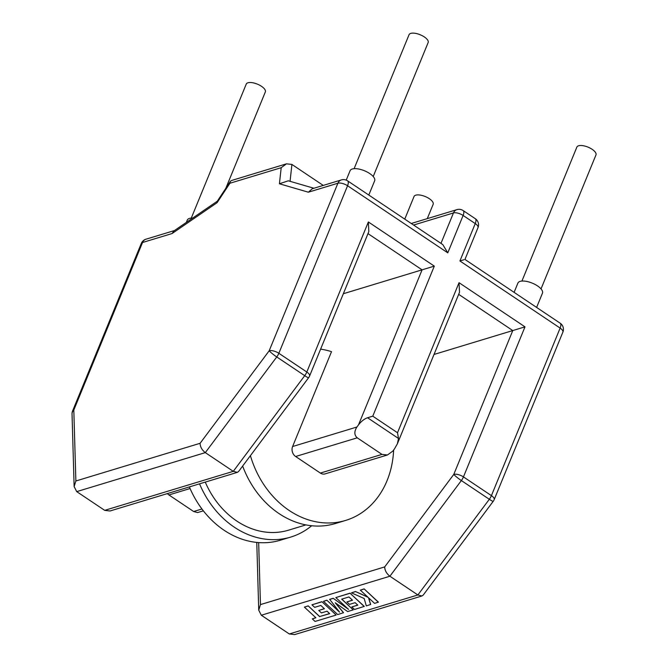 <?xml version="1.0" encoding="UTF-8"?>
<svg xmlns="http://www.w3.org/2000/svg" width="668" height="668" viewBox="0 0 668 668"><rect width="100%" height="100%" fill="white"/><g stroke="black" fill="none" stroke-linecap="round" stroke-linejoin="round"><path stroke-width="1" d="M521.925 281.061L576.86 147.102A10.329 4.208 22.3 0 1 578.58 145.774A10.329 4.208 22.3 0 1 590.161 148.129A10.329 4.208 22.3 0 1 595.965 154.934L541.03 288.893M404.758 219.129L414.043 196.492A10.329 4.208 22.3 0 1 415.772 195.165A10.329 4.208 22.3 0 1 427.345 197.519A10.329 4.208 22.3 0 1 433.156 204.324L427.286 218.628M191.29 218.077L246.233 84.118A10.329 4.208 22.3 0 1 247.953 82.79A10.329 4.208 22.3 0 1 259.535 85.145A10.329 4.208 22.3 0 1 265.338 91.95L225.834 188.267M354.107 168.687L409.041 34.728A10.329 4.208 22.3 0 1 410.762 33.4A10.329 4.208 22.3 0 1 422.343 35.755A10.329 4.208 22.3 0 1 428.146 42.56L373.212 176.519M514.101 292.35L517.9 283.082A13.277 5.411 22.3 0 1 520.113 281.378A13.277 5.411 22.3 0 1 535.001 284.409A13.277 5.411 22.3 0 1 542.466 293.16L536.613 307.422M186.322 222.419L187.274 220.098A13.277 5.411 22.3 0 1 189.487 218.394A13.277 5.411 22.3 0 1 192.71 218.044M346.224 180.126L350.082 170.707A13.277 5.411 22.3 0 1 352.295 169.004A13.277 5.411 22.3 0 1 367.183 172.035A13.277 5.411 22.3 0 1 374.648 180.786L368.794 195.048M205.26 482.096A81.254 66.382 73.1 0 0 288.568 530.167L305.919 524.906M199.548 483.832A88.502 72.303 73.1 0 0 290.663 537.097A88.502 72.303 73.1 0 0 311.664 525.758M290.663 537.097L280.485 540.187A88.502 72.303 -106.9 0 1 189.37 486.922M393.627 450.023A88.502 72.303 -106.9 0 1 387.048 480.693A88.502 72.303 -106.9 0 1 345.615 520.43A88.502 72.303 -106.9 0 1 250.416 455.66M345.615 520.43L335.436 523.52A88.502 72.303 -106.9 0 1 242.651 466.047M339.068 611.529L326.844 600.198L323.454 601.334L337.724 614.568L343.536 612.698L335.612 603.037M347.786 608.673L333.173 598.277L329.675 599.346L339.561 612.155L326.844 600.198M343.486 612.815L335.244 602.778L347.636 611.562L353.222 609.867L341.665 599.154L348.946 596.941L352.504 600.231L346.867 601.943L349.506 604.381L355.142 602.67L357.789 605.133L351.811 606.953L354.533 609.466L364.285 606.402L350.015 593.167L335.82 597.584L348.529 609.358L333.173 598.277M357.706 605.058L351.811 606.953M352.412 600.148L346.867 601.943M353.222 609.867L341.807 599.112M289.294 633.965L417.876 594.963L421.934 595.981L294.621 634.6L289.294 633.965L261.322 615.236L258.733 610.168L260.462 604.598L384.693 566.915C384.818 570.514 386.555 573.62 389.903 576.234L261.322 615.236M398.512 438.484L367.567 417.759C364.352 418.844 361.33 421.224 358.491 424.898L356.912 427.019C354.09 431.511 354.199 435.11 357.238 437.824L381.979 454.39L387.465 454.975L392.842 451.075L394.421 448.963L397.368 443.828L398.512 438.484L397.51 432.739L459.041 282.689L524.99 326.852L463.45 476.902L491.423 495.631A7.373 3.014 123.8 0 1 489.318 499.288L417.876 594.963L389.903 576.234L461.354 480.559A7.373 0.843 36.8 0 1 453.789 474.389L512.774 330.568L458.674 294.346M370.623 604.582L368.511 597.743L374.598 603.379L378.389 602.119L364.118 588.892L360.336 590.153L368.085 597.334L355.476 591.514L351.435 592.85L364.185 598.511L366.306 605.893L370.673 604.465L368.636 597.86M367.776 597.042L355.476 591.514M329.616 613.575L319.696 616.539L308.182 605.859L304.391 607.12L315.906 617.791L312.307 618.885L315.814 617.716M324.322 608.665L318.778 610.46L321.425 612.907L327.053 611.195L329.7 613.658L319.696 616.539M312.307 618.885L315.062 621.44L336.146 615.044L321.926 601.693L311.956 604.824L314.678 607.337L320.857 605.467L324.414 608.748L318.778 610.46M320.615 349.139A88.502 72.303 -106.9 0 1 331.512 351.66L292.601 446.525L356.912 427.019M343.335 293.736L434.309 266.123L372.769 416.172L397.51 432.739M387.465 454.975L325.074 473.896A7.373 6.029 -106.9 0 1 320.381 473.078L295.64 456.503A7.373 6.029 -106.9 0 1 292.601 446.525M203.348 510.828L197.561 512.581L193.653 511.513L201.953 508.999M190.063 488.533L168.912 494.946L193.653 511.513M168.912 494.946L167.276 493.619M237.34 472.368L238.601 471.483L308.658 377.662A7.373 0.843 36.8 0 1 304.725 375.675L233.274 471.349L237.34 472.368L110.028 510.987L104.692 510.352L233.274 471.349L205.31 452.62L76.72 491.623L74.131 486.555L75.868 480.985L200.091 443.301C200.216 446.9 201.961 450.007 205.31 452.62L276.752 356.946A7.373 3.014 -56.2 0 0 278.848 353.288L306.821 372.018L368.36 221.968L434.309 266.123M104.692 510.352L76.72 491.623M434.016 354.466L524.99 326.852M323.245 185.42L291.916 164.437L286.463 163.835L281.195 167.701L229.901 183.257L230.385 181.362L231.537 180.502L286.463 163.835M459.041 282.689L459.509 292.3L397.368 443.828M367.567 417.759L372.769 416.172M421.934 595.981L423.195 595.096L493.26 501.276A7.373 7.373 0 0 0 494.17 499.664L562.882 332.121A7.373 7.373 0 0 0 560.168 323.195A7.373 3.014 -56.2 0 1 560.135 328.088L459.918 260.979L463.993 259.727M308.658 377.662A7.373 7.373 0 0 0 309.576 376.051L368.828 231.579L368.36 221.968M384.693 566.915L453.789 474.389A7.373 3.006 -157.7 0 1 463.45 476.902A7.373 3.014 123.8 0 1 461.354 480.559L489.318 499.288A7.373 0.843 36.8 0 0 493.26 501.276M229.901 183.257L217.108 202.688L217.234 201.327L230.385 181.362M74.131 486.555L72.035 414.001A7.373 5.837 -1.7 0 1 73.814 410.043L75.868 480.985M200.091 443.301L269.187 350.775A7.373 0.843 36.8 0 0 276.752 356.946L304.725 375.675A7.373 3.014 -56.2 0 0 306.821 372.018A7.373 3.006 -157.7 0 1 309.576 376.051M313.902 188.251L288.284 180.803L279.424 183.783L281.195 167.701M217.108 202.688L172.077 233.541L173.922 230.919L217.342 201.168M347.602 180.853L442.809 244.613L447.785 252.855L347.569 185.746A7.373 3.014 123.8 0 0 347.602 180.853A7.373 7.373 0 0 0 341.356 179.926L312.29 188.743L308.349 192.2L279.424 183.783M459.918 260.979L475.249 223.588A7.373 3.006 22.3 0 1 478.004 227.621L464.953 259.443L560.168 323.195M378.339 602.244L364.118 588.892M364.068 589.017L360.336 590.153M355.426 591.639L351.435 592.85M364.235 606.527L350.015 593.167M349.965 593.293L335.82 597.584M333.123 598.403L329.625 599.463M326.794 600.323L323.454 601.334M319.646 616.664L308.182 605.859M308.132 605.985L304.391 607.12M336.146 615.044L321.926 601.693M321.876 601.818L311.956 604.824M358.491 424.898L422.084 269.847L367.984 233.625M320.381 473.078L381.979 454.39M357.238 437.824L295.64 456.503M172.077 233.541L142.526 242.509L73.814 410.043A7.373 3.006 22.3 0 0 72.578 410.995A7.373 7.373 0 0 0 72.035 414.001M341.356 179.926A7.373 6.029 73.1 0 0 337.899 183.232A7.373 3.006 22.3 0 1 347.569 185.746L278.848 353.288A7.373 3.006 22.3 0 0 269.187 350.775L337.899 183.232L308.349 192.2M478.004 227.621A7.373 7.373 0 0 0 475.282 218.695A7.373 3.014 -56.2 0 1 475.249 223.588L463.116 215.463L447.785 252.855M494.17 499.664A7.373 3.006 22.3 0 0 491.423 495.631L560.135 328.088A7.373 3.006 22.3 0 1 562.882 332.121M258.666 542.591L260.462 604.598M440.972 243.377L453.455 212.95L413.592 225.041M291.916 164.437L290.054 181.32M72.578 410.995L141.29 243.453A7.373 3.006 22.3 0 1 142.526 242.509A7.373 6.029 -106.9 0 1 145.975 239.194L174.44 230.56M463.149 210.57A7.373 7.373 0 0 0 456.904 209.643A7.373 6.029 -106.9 0 0 453.455 212.95A7.373 3.006 22.3 0 1 463.116 215.463A7.373 3.014 -56.2 0 0 463.149 210.57L475.282 218.695M258.733 610.168L256.771 542.433M145.975 239.194A7.373 7.373 0 0 0 141.29 243.453M411.263 223.488L456.904 209.643"/></g></svg>
